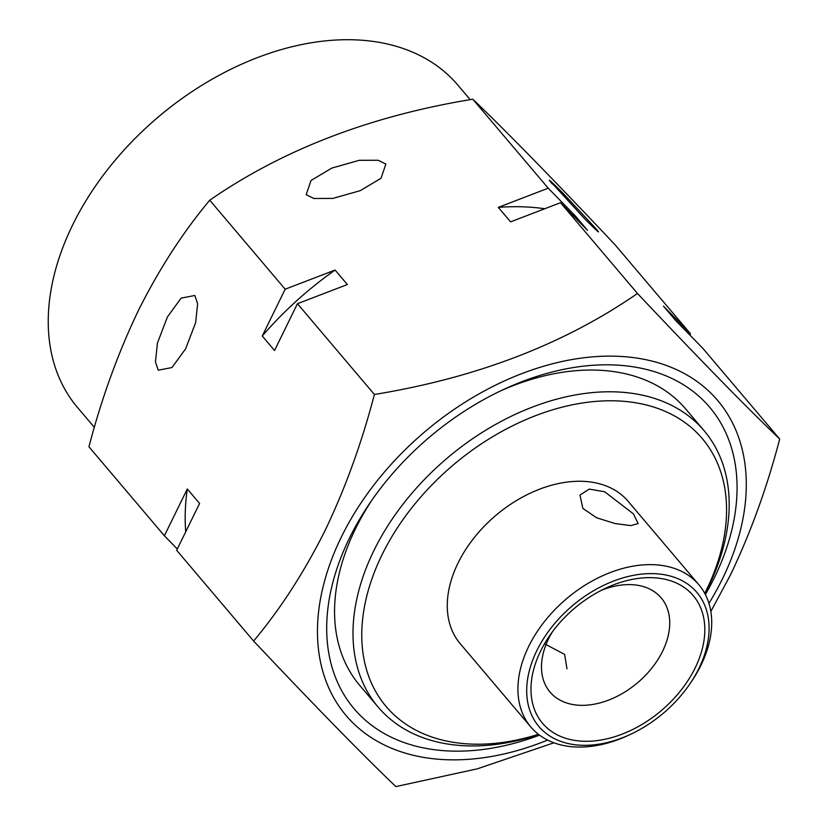 <?xml version="1.0" encoding="UTF-8"?>
<svg xmlns="http://www.w3.org/2000/svg" width="828" height="828" viewBox="0 0 828 828"><rect width="100%" height="100%" fill="white"/><g stroke="black" fill="none" stroke-linecap="round" stroke-linejoin="round"><path stroke-width="1.24" d="M536.855 650.56A103.603 70.39 139.7 0 0 543.396 731.124A103.603 70.39 139.7 0 0 630.211 734.477A103.603 70.39 139.7 0 0 689.879 683.897A103.603 70.39 139.7 0 0 698.935 668.372A103.603 70.39 139.7 0 0 659.73 574.073A103.603 70.39 139.7 0 0 536.855 650.56M630.211 734.477L627.903 735.543A110.083 74.789 -40.3 0 1 530.851 727.025A110.083 74.789 -40.3 0 1 528.719 646.378A110.083 74.789 -40.3 0 1 612.596 571.672A110.083 74.789 -40.3 0 1 698.801 584.671A110.083 74.789 -40.3 0 1 700.933 665.308A110.083 74.789 -40.3 0 1 691.308 681.806L689.879 683.897M698.801 584.671L628.141 501.313A110.083 74.789 139.7 0 0 541.936 488.313A110.083 74.789 139.7 0 0 458.06 563.019A110.083 74.789 139.7 0 0 460.202 643.666L530.851 727.025M540.653 650.974A98.749 67.089 -40.3 0 1 549.285 636.183A98.749 67.089 -40.3 0 1 606.168 587.973A98.749 67.089 -40.3 0 1 688.906 591.171A98.749 67.089 -40.3 0 1 695.137 667.958A98.749 67.089 -40.3 0 1 578.027 740.853A98.749 67.089 -40.3 0 1 540.653 650.974M552.473 631.702A72.843 49.494 139.7 0 0 548.622 638.709A72.843 49.494 139.7 0 0 550.04 692.073A72.843 49.494 139.7 0 0 607.079 700.674A72.843 49.494 139.7 0 0 662.586 651.232A72.843 49.494 139.7 0 0 661.179 597.868A72.843 49.494 139.7 0 0 601.231 590.374M545.124 644.101L564.644 654.42L566.973 668.796M633.482 513.919L604.699 491.791L589.246 489.089L579.983 495.061L582.829 508.361L596.615 517.779L615.038 523.544L630.801 525.614L638.129 523.544L633.482 513.919M704.731 593.345A207.207 140.781 139.7 0 0 706.253 590.302A207.207 140.781 139.7 0 0 627.831 401.704A207.207 140.781 139.7 0 0 382.091 554.667A207.207 140.781 139.7 0 0 538.438 734.301M538.79 734.571A213.686 145.179 -40.3 0 1 378.096 707.029A213.686 145.179 -40.3 0 1 373.945 550.485A213.686 145.179 -40.3 0 1 536.772 405.461A213.686 145.179 -40.3 0 1 704.1 430.695A213.686 145.179 -40.3 0 1 708.24 587.238A213.686 145.179 -40.3 0 1 704.938 593.728M372.124 499.812A213.686 145.179 139.7 0 0 355.512 528.74A213.686 145.179 139.7 0 0 359.662 685.284L378.096 707.029M470.19 99.66L457.853 85.108A249.29 169.378 139.7 0 0 262.631 55.673A249.29 169.378 139.7 0 0 72.678 224.874A249.29 169.378 139.7 0 0 77.511 407.5L94.382 427.393M552.348 184.002C546.045 176.757 549.647 179.873 563.154 193.369L595.456 228.114C601.77 235.359 598.168 232.244 584.661 218.747L549.813 180.67M177.296 548.985L164.379 535.778L88.948 446.778C101.513 398.599 117.98 353.194 138.369 310.552C159.09 269.121 182.884 232.337 209.743 200.21L285.174 289.21L335.092 270.042L347.377 284.532L297.459 303.7L374.401 394.48C361.639 443.218 345.162 488.634 324.98 530.707C303.959 572.593 280.164 609.367 253.606 641.038C315.313 706.439 362.736 754.96 395.867 786.6L477.301 768.839L553.932 742.799M158.241 370.199L155.457 361.908L157.423 343.092L167.442 316.917L181.094 298.142L194.839 295.482L197.623 303.783L195.656 322.599L185.638 348.774L171.976 367.549L158.241 370.199M306.174 194.673L311.049 180.473L331.8 168.084L359.269 160.311L378.158 160.249L385.879 164.068L381.004 178.268L360.252 190.657L332.784 198.42L313.895 198.492L306.174 194.673M708.944 603.364A243.587 165.507 139.7 0 0 722.42 578.927A243.587 165.507 139.7 0 0 630.232 357.22A243.587 165.507 139.7 0 0 341.343 537.041A243.587 165.507 139.7 0 0 352.976 722.947A243.587 165.507 139.7 0 0 547.639 740.087M710.838 611.457L730.296 575.263C750.468 533.18 766.945 487.775 779.707 439.026C746.825 407.635 699.412 359.114 637.456 293.464C564.406 344.055 476.721 377.723 374.401 394.48M705.394 594.587A233.103 158.386 139.7 0 0 714.222 578.027A233.103 158.386 139.7 0 0 699.505 396.767A233.103 158.386 139.7 0 0 504.18 389.212A233.103 158.386 139.7 0 0 369.919 503.02A233.103 158.386 139.7 0 0 349.54 537.952A233.103 158.386 139.7 0 0 539.566 735.15M704.1 430.695L685.667 408.949A213.686 145.179 139.7 0 0 500.661 390.868M297.459 303.7L274.534 350.492L262.248 336.002L285.174 289.21M164.379 535.778L187.304 488.986L199.589 503.476L176.664 550.268L253.606 641.038M209.743 200.21C282.783 149.63 370.468 115.961 472.788 99.205C505.67 130.596 553.094 179.117 615.049 244.767L690.48 333.756L689.848 335.04M690.48 333.756L663.487 306.132L675.772 320.633L702.765 348.257L779.707 439.026M595.456 228.114L597.992 231.447M472.788 99.205L548.219 188.194L575.222 215.818L587.507 230.319L560.515 202.694L637.456 293.464M560.515 202.694L510.586 221.863L498.301 207.362L548.219 188.194M262.248 336.002A275.196 186.973 -40.3 0 1 335.092 270.042M185.72 531.793A275.196 186.973 -40.3 0 1 187.304 488.986M498.301 207.362A275.196 186.973 -40.3 0 1 544.783 208.728M572.469 214.938A275.196 186.973 -40.3 0 1 575.222 215.818"/></g></svg>
